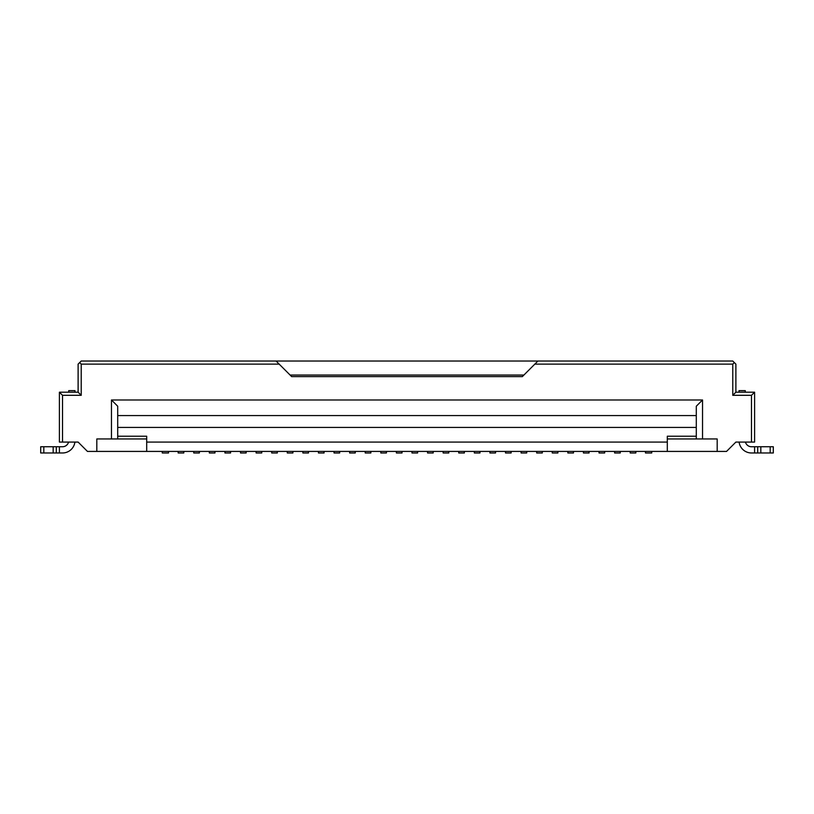 <?xml version="1.0" encoding="UTF-8"?>
<svg xmlns="http://www.w3.org/2000/svg" width="814" height="814" viewBox="0 0 814 814"><rect width="100%" height="100%" fill="white"/><g stroke="black" fill="none" stroke-linecap="round" stroke-linejoin="round"><path stroke-width="1.22" d="M537.932 361.019L276.068 361.019L291.656 376.607L522.344 376.607L537.932 361.019L732.773 361.019L735.887 364.133L735.887 392.195L754.598 392.195L754.598 442.073L735.887 442.073L726.536 451.424L717.185 451.424L717.185 438.95L667.307 438.95M667.307 442.073L667.307 436.212L696.296 436.212L696.296 406.217L702.533 399.989L111.467 399.989L117.704 406.217L117.704 436.212L146.693 436.212L146.693 442.073L667.307 442.073L667.307 451.424L717.185 451.424M667.307 451.424L87.464 451.424L78.113 442.073L59.402 442.073L59.402 392.195L78.113 392.195L78.113 364.133L79.67 362.576L81.227 364.133L81.227 395.309L78.113 392.195M183.791 451.424L183.791 452.981L178.174 452.981L178.174 451.424M68.559 442.073A6.237 6.237 0 0 1 62.525 446.744L56.288 446.744L56.288 452.981L40.7 452.981L40.7 446.744L43.814 446.744L43.814 452.981M74.898 442.073A12.475 12.475 0 0 1 62.525 452.981L56.288 452.981M56.288 446.744L43.814 446.744M290.099 375.051L523.901 375.051M770.186 446.744L770.186 452.981L773.3 452.981L773.3 446.744L751.475 446.744A6.237 6.237 0 0 1 745.441 442.073A6.237 6.237 0 0 0 751.475 446.744M757.712 446.744L757.712 452.981L751.475 452.981A12.475 12.475 0 0 1 739.102 442.073M770.186 452.981L757.712 452.981M745.248 392.195L745.248 390.628L739.01 390.628L739.01 392.195M696.296 427.421L117.704 427.421M754.598 446.744L754.598 452.981L751.475 452.981M696.296 436.212L696.296 438.95M696.296 415.578L117.704 415.578M117.704 436.212L117.704 438.95L111.467 438.95L111.467 399.989M146.693 438.95L117.704 438.95M146.693 442.073L146.693 451.424M276.068 361.019L81.227 361.019L79.67 362.576M735.887 392.195L732.773 395.309L732.773 364.133L534.818 364.133M732.773 364.133L734.33 362.576M751.475 442.073L751.475 395.309L732.773 395.309M751.475 395.309L754.598 392.195M702.533 399.989L702.533 438.95M96.815 451.424L96.815 438.95L111.467 438.95M279.182 364.133L81.227 364.133M291.656 376.607L522.344 376.607M81.227 395.309L62.525 395.309L62.525 442.073M59.402 392.195L62.525 395.309M74.99 392.195L74.99 390.628L68.752 390.628L68.752 392.195M162.281 451.424L162.281 452.981L168.518 452.981L168.518 451.424M651.719 451.424L651.719 452.981L645.482 452.981L645.482 451.424M630.209 451.424L630.209 452.981L635.826 452.981L635.826 451.424M614.621 451.424L614.621 452.981L620.237 452.981L620.237 451.424M599.033 451.424L599.033 452.981L604.649 452.981L604.649 451.424M583.445 451.424L583.445 452.981L589.061 452.981L589.061 451.424M567.857 451.424L567.857 452.981L573.473 452.981L573.473 451.424M552.268 451.424L552.268 452.981L557.885 452.981L557.885 451.424M536.691 451.424L536.691 452.981L542.297 452.981L542.297 451.424M521.102 451.424L521.102 452.981L526.709 452.981L526.709 451.424M505.514 451.424L505.514 452.981L511.121 452.981L511.121 451.424M489.926 451.424L489.926 452.981L495.533 452.981L495.533 451.424M474.338 451.424L474.338 452.981L479.945 452.981L479.945 451.424M458.75 451.424L458.75 452.981L464.356 452.981L464.356 451.424M443.162 451.424L443.162 452.981L448.779 452.981L448.779 451.424M427.574 451.424L427.574 452.981L433.19 452.981L433.19 451.424M411.986 451.424L411.986 452.981L417.602 452.981L417.602 451.424M396.398 451.424L396.398 452.981L402.014 452.981L402.014 451.424M380.81 451.424L380.81 452.981L386.426 452.981L386.426 451.424M365.221 451.424L365.221 452.981L370.838 452.981L370.838 451.424M349.644 451.424L349.644 452.981L355.25 452.981L355.25 451.424M334.055 451.424L334.055 452.981L339.662 452.981L339.662 451.424M318.467 451.424L318.467 452.981L324.074 452.981L324.074 451.424M302.879 451.424L302.879 452.981L308.486 452.981L308.486 451.424M287.291 451.424L287.291 452.981L292.898 452.981L292.898 451.424M271.703 451.424L271.703 452.981L277.309 452.981L277.309 451.424M256.115 451.424L256.115 452.981L261.732 452.981L261.732 451.424M240.527 451.424L240.527 452.981L246.143 452.981L246.143 451.424M224.939 451.424L224.939 452.981L230.555 452.981L230.555 451.424M209.351 451.424L209.351 452.981L214.967 452.981L214.967 451.424M193.763 451.424L193.763 452.981L199.379 452.981L199.379 451.424M59.402 446.744L59.402 452.981M53.175 446.744L53.175 452.981M760.825 446.744L760.825 452.981"/></g></svg>

